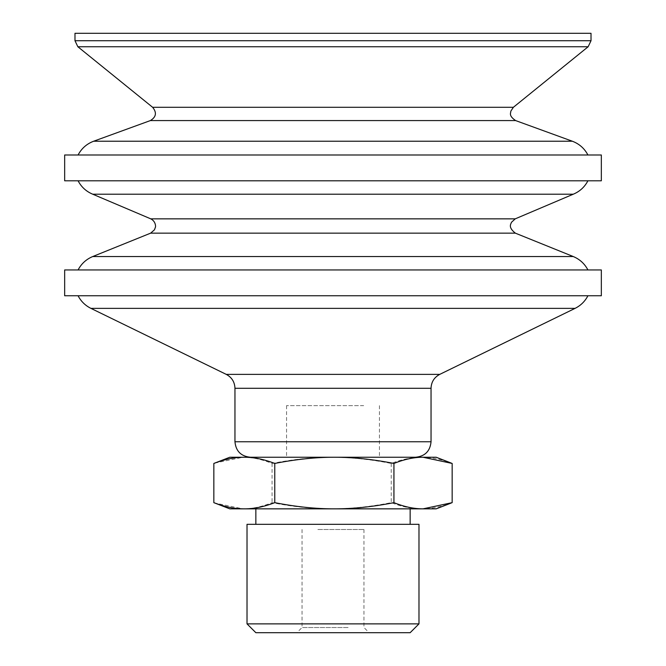 <?xml version="1.0" encoding="UTF-8"?>
<svg xmlns="http://www.w3.org/2000/svg" width="666" height="666" viewBox="0 0 666 666"><rect width="100%" height="100%" fill="white"/><g stroke="black" fill="none" stroke-linecap="round" stroke-linejoin="round"><path stroke-width="0.5" stroke-dasharray="3.33 2.5" d="M229.795 508.849L436.205 508.849M295.304 508.849L410.148 508.849L295.304 508.849M370.696 524.333L255.852 524.333L370.696 524.333M418.981 524.333L247.019 524.333M418.981 623.867L247.019 623.867M410.148 632.7L255.852 632.7M214.71 463.095L242.957 457.251C251.948 457.201 261.655 459.265 272.069 463.444C293.39 459.265 313.245 457.201 331.651 457.251C350.058 457.201 369.913 459.265 391.233 463.444C402.131 459.265 412.287 457.201 421.695 457.251C431.11 457.201 441.267 459.265 452.164 463.444M452.164 502.655C441.267 506.834 431.11 508.899 421.695 508.849C412.287 508.899 402.131 506.834 391.233 502.655C369.913 506.834 350.058 508.899 331.651 508.849C313.245 508.899 293.39 506.834 272.069 502.655C261.655 506.834 251.948 508.899 242.957 508.849L214.71 503.005M391.233 463.444L391.233 502.655M272.069 463.444L272.069 502.655M229.795 457.251L436.205 457.251M317.873 529.495L363.961 529.495L317.873 529.495M315.351 632.7L369.122 632.7L315.351 632.7M348.127 627.538L302.039 627.538L348.127 627.538M387.537 457.251L250.433 457.251L387.537 457.251M601.34 269.955L64.66 269.955M601.34 295.762L64.66 295.762M501.373 295.762L78.08 295.762L501.373 295.762M591.017 33.3L74.983 33.3M524.392 154.995L78.08 154.995L524.392 154.995M601.34 154.995L64.66 154.995M601.34 180.794L64.66 180.794M501.373 180.794L78.08 180.794L501.373 180.794M573.268 194.206L92.732 194.206M524.392 269.955L78.08 269.955L524.392 269.955M363.678 457.251L286.555 457.251L363.678 457.251M363.678 405.644L286.555 405.644L363.678 405.644M575.074 308.366L90.926 308.366M439.743 374.375L226.257 374.375M431.044 388.295L234.956 388.295M431.044 441.766L234.956 441.766M591.017 40.726L74.983 40.726M588.145 46.745L77.855 46.745M513.386 107.284L152.614 107.284M515.609 120.571L150.391 120.571M572.344 141.225L93.656 141.225M515.234 218.848L150.766 218.848M515.359 233.15L150.641 233.15M573.268 256.543L92.732 256.543M302.039 529.495L302.039 627.538L296.878 632.7M363.961 529.495L363.961 627.538L369.122 632.7M286.555 405.644L286.555 457.251M379.445 405.644L379.445 457.251"/><path stroke-width="1" d="M451.29 503.005L436.205 508.849L229.795 508.849L213.836 502.655C224.733 506.834 234.89 508.899 244.305 508.849C253.713 508.899 263.869 506.834 274.767 502.655C296.087 506.834 315.942 508.899 334.349 508.849C352.755 508.899 372.61 506.834 393.931 502.655C404.345 506.834 414.052 508.899 423.043 508.849L452.164 502.655L452.164 463.444L423.043 457.251C414.052 457.201 404.345 459.265 393.931 463.444L393.931 502.655M290.984 524.333L418.981 524.333L418.981 623.867L247.019 623.867L247.019 524.333L290.984 524.333M247.019 623.867L255.852 632.7L410.148 632.7L418.981 623.867M393.931 463.444C372.61 459.265 352.755 457.201 334.349 457.251C315.942 457.201 296.087 459.265 274.767 463.444L274.767 502.655M274.767 463.444C263.869 459.265 253.713 457.201 244.305 457.251C234.89 457.201 224.733 459.265 213.836 463.444L213.836 502.655M213.836 463.444L229.795 457.251L436.205 457.251L451.29 463.095M510.239 269.955L601.34 269.955L601.34 295.762L64.66 295.762L64.66 269.955L510.239 269.955M74.983 40.726L74.983 33.3L591.017 33.3L591.017 40.726L588.145 46.745L77.855 46.745L74.983 40.726L591.017 40.726M510.239 154.995L601.34 154.995L601.34 180.794L64.66 180.794L64.66 154.995L510.239 154.995M78.08 180.794C81.352 187.029 86.239 191.5 92.732 194.206L573.268 194.206C579.761 191.5 584.648 187.029 587.92 180.794M78.08 295.762C80.994 301.357 85.281 305.552 90.926 308.366L575.074 308.366C580.719 305.552 585.006 301.357 587.92 295.762M234.956 388.295L431.044 388.295L431.044 441.766L234.956 441.766L234.956 388.295C234.707 382.001 231.81 377.356 226.257 374.375L439.743 374.375L575.074 308.366M513.386 107.284L510.814 111.18C510.897 113.103 508.3 115.568 515.609 120.571L150.391 120.571C156.227 117 156.968 112.571 152.614 107.284L513.386 107.284L588.145 46.745M150.391 120.571L93.656 141.225L572.344 141.225C579.27 143.848 584.465 148.435 587.92 154.995M515.234 218.848L511.413 222.352C511.155 223.951 507.55 226.998 515.359 233.15L150.641 233.15L154.479 229.787L155.369 227.306C155.719 227.381 156.16 221.528 150.766 218.848L515.234 218.848L573.268 194.206M150.641 233.15L92.732 256.543L573.268 256.543C579.761 259.257 584.648 263.728 587.92 269.955M410.148 524.333L410.148 508.849M255.852 524.333L255.852 508.849M226.257 374.375L90.926 308.366M439.743 374.375C434.19 377.356 431.293 381.993 431.044 388.295M431.044 441.766C430.128 451.173 424.966 456.327 415.567 457.251M234.956 441.766C235.872 451.173 241.034 456.327 250.433 457.251M152.614 107.284L77.855 46.745M515.609 120.571L572.344 141.225M93.656 141.225C86.73 143.848 81.535 148.435 78.08 154.995M150.766 218.848L92.732 194.206M515.359 233.15L573.268 256.543M92.732 256.543C86.239 259.257 81.352 263.728 78.08 269.955"/></g></svg>

